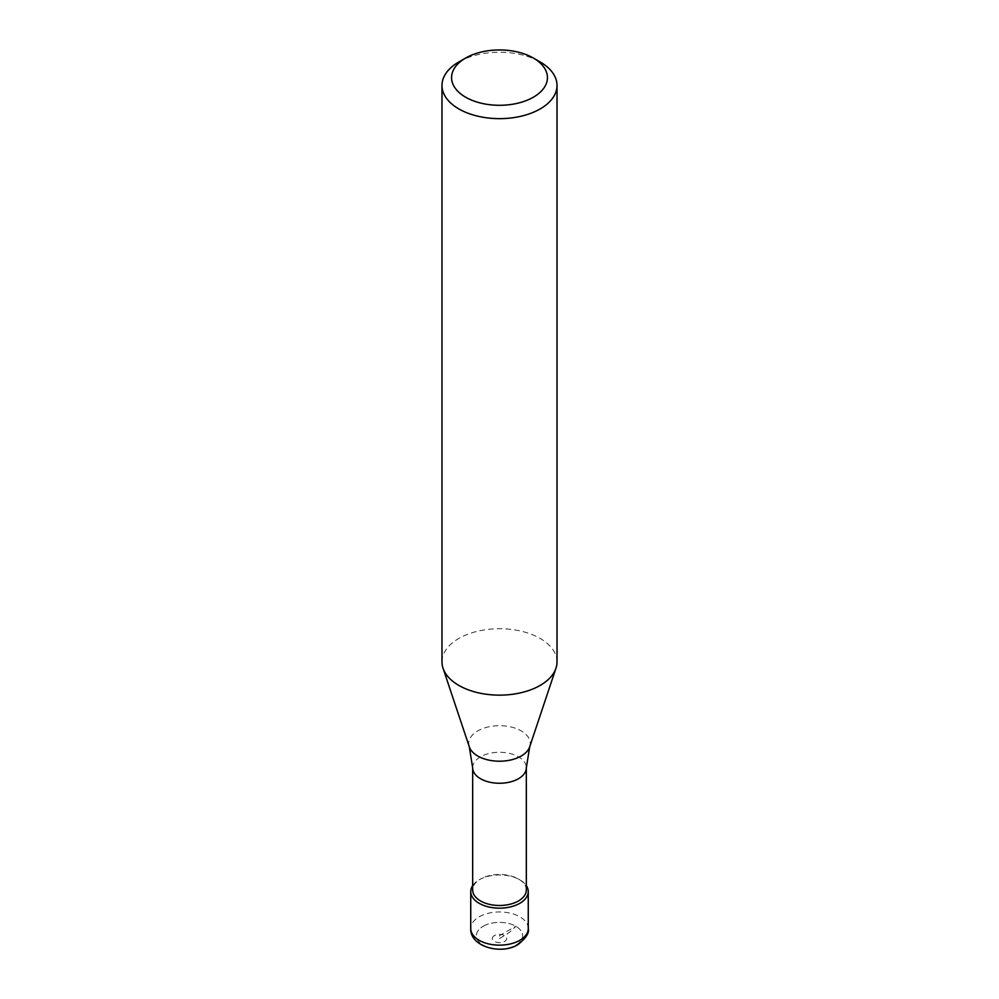 <?xml version="1.0" encoding="UTF-8"?>
<svg xmlns="http://www.w3.org/2000/svg" width="999" height="999" viewBox="0 0 999 999"><rect width="100%" height="100%" fill="white"/><g stroke="black" fill="none" stroke-linecap="round" stroke-linejoin="round"><path stroke-width="0.75" stroke-dasharray="5 3.75" d="M483.179 926.273A23.089 13.324 180 0 1 515.821 926.273A23.089 13.324 180 0 1 515.821 945.129A23.089 13.324 180 0 1 483.179 945.129A23.089 13.324 180 0 1 483.179 926.273A23.089 13.324 0 0 0 483.179 945.129A23.089 13.324 0 0 0 515.821 945.129A23.089 13.324 0 0 0 515.821 926.273A23.089 13.324 0 0 0 483.179 926.273M472.664 885.601A28.759 16.596 180 0 1 479.17 879.819L479.17 879.819A28.759 16.596 180 0 1 519.83 879.819A28.759 16.596 180 0 1 526.336 885.601M526.336 889.997A26.836 15.497 0 0 0 518.481 879.045A26.836 15.497 0 0 0 480.519 879.045L479.17 879.819L480.519 879.045A26.836 15.497 0 0 0 472.664 889.997M557.017 661.937A57.517 33.204 0 0 0 521.503 631.256A57.517 33.204 0 0 0 458.828 638.448A57.517 33.204 0 0 0 441.983 661.937M458.828 61.963A57.517 33.204 180 0 1 540.172 61.963M499.5 938.523L504.582 935.588A38.337 22.14 120 0 0 515.884 926.21L499.5 935.676L499.5 938.523M494.418 935.588A7.193 4.146 0 0 0 494.418 941.458A7.193 4.146 0 0 0 504.582 941.458A7.193 4.146 -0 0 0 504.582 935.588A7.193 4.146 -0 0 0 494.418 935.588M528.259 928.558A28.759 16.596 0 0 0 510.501 913.223A28.759 16.596 0 0 0 479.17 916.82A28.759 16.596 0 0 0 470.741 928.558M472.664 767.756A26.836 15.497 180 0 1 480.519 756.805A26.836 15.497 180 0 1 509.765 753.446A26.836 15.497 180 0 1 526.336 767.756M529.695 746.815A30.757 17.757 0 0 0 513.923 727.771A30.757 17.757 0 0 0 477.747 730.893A30.757 17.757 0 0 0 469.305 746.815M518.481 879.045L519.83 879.819"/><path stroke-width="1.5" d="M526.336 885.601A28.759 16.596 180 0 1 528.259 891.558A28.759 16.596 180 0 1 519.83 903.296A28.759 16.596 180 0 1 488.499 906.905A28.759 16.596 180 0 1 470.741 891.558A28.759 16.596 180 0 1 472.664 885.601M518.481 900.948A26.836 15.497 0 0 0 526.336 889.997L526.336 767.756A26.836 15.497 180 0 1 518.481 778.721A26.836 15.497 180 0 1 489.235 782.08A26.836 15.497 180 0 1 472.664 767.756L472.664 889.997A26.836 15.497 0 0 0 489.235 904.307A26.836 15.497 0 0 0 518.481 900.948M441.983 85.452L441.983 661.937A57.517 33.204 0 0 0 443.032 668.219A57.517 33.204 0 0 0 482.642 693.681A57.517 33.204 0 0 0 540.172 685.414A57.517 33.204 0 0 0 555.968 668.219A57.517 33.204 0 0 0 557.017 661.937L557.017 85.452A57.517 33.204 180 0 1 540.172 108.928A57.517 33.204 180 0 1 477.497 116.121A57.517 33.204 180 0 1 441.983 85.452A57.517 33.204 180 0 1 458.828 61.963L465.609 58.054A47.927 27.672 180 0 1 533.391 58.054A47.927 27.672 180 0 1 533.391 97.19A47.927 27.672 180 0 1 465.609 97.19A47.927 27.672 180 0 1 465.609 58.054L458.828 61.963M533.391 58.054L540.172 61.963A57.517 33.204 180 0 1 557.017 85.452M470.741 928.558A28.759 16.596 0 0 0 488.499 943.893A28.759 16.596 0 0 0 519.83 940.296A28.759 16.596 0 0 0 528.259 928.558C529.458 932.829 525.986 938.198 517.844 944.692C500.774 955.231 469.78 946.44 470.741 928.558L470.741 891.558M472.664 767.756L469.305 746.815A30.757 17.757 0 0 0 490.484 760.439A30.757 17.757 0 0 0 521.253 756.006A30.757 17.757 0 0 0 529.695 746.815L526.336 767.756M528.259 891.558L528.259 928.558M469.305 746.815L443.032 668.219M529.695 746.815L555.968 668.219"/></g></svg>

